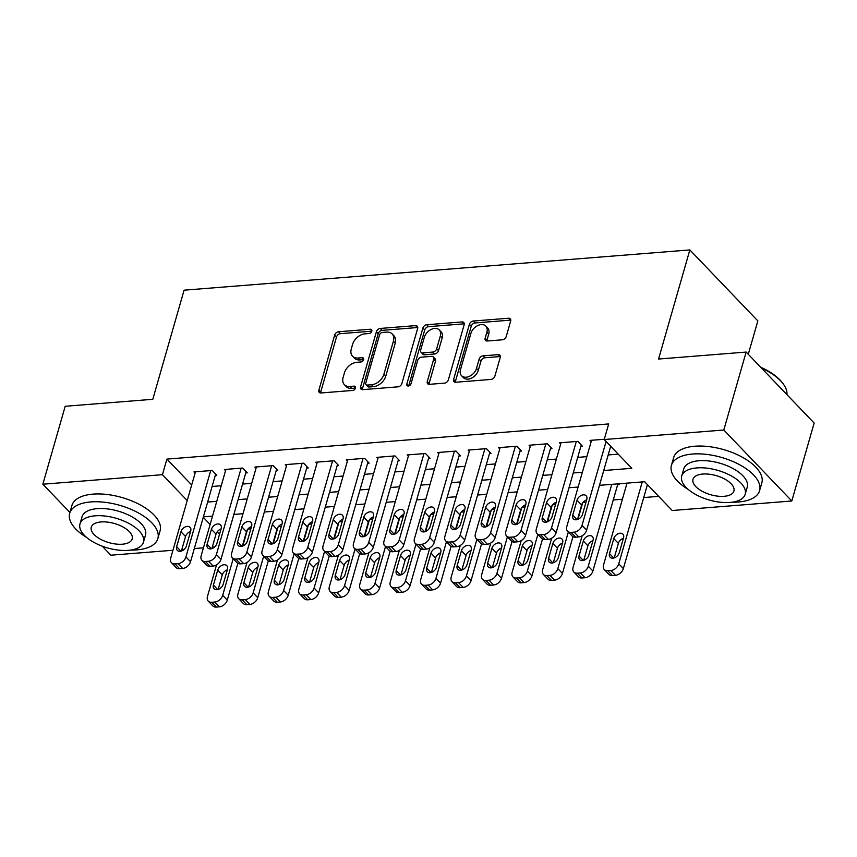 <?xml version="1.0" encoding="UTF-8"?>
<svg xmlns="http://www.w3.org/2000/svg" width="857" height="857" viewBox="0 0 857 857"><rect width="100%" height="100%" fill="white"/><g stroke="black" fill="none" stroke-linecap="round" stroke-linejoin="round"><path stroke-width="1.29" d="M371.799 331.209A2.517 1.735 -43.8 0 0 371.52 329.634A2.517 1.735 -43.8 0 0 370.31 329.227L338.536 331.766A3.599 2.485 -43.8 0 0 334.669 335.055L318.879 390.139A3.599 2.485 -43.8 0 0 319.265 392.399A3.599 2.485 -43.8 0 0 320.989 392.967L352.763 390.438A2.517 1.735 -43.8 0 0 355.473 388.125A2.517 1.735 -43.8 0 0 355.205 386.55A2.517 1.735 -43.8 0 0 353.995 386.153L349.881 386.475A11.527 7.949 -43.8 0 1 344.364 384.654A11.527 7.949 -43.8 0 1 343.121 377.444L344.439 372.859A11.527 7.949 -43.8 0 1 356.812 362.307L360.926 361.975A2.517 1.735 -43.8 0 0 363.636 359.661A2.517 1.735 -43.8 0 0 363.357 358.087A2.517 1.735 -43.8 0 0 362.157 357.69L358.044 358.022A11.527 7.949 -43.8 0 1 352.527 356.201A11.527 7.949 -43.8 0 1 351.284 348.992L352.591 344.396A11.527 7.949 -43.8 0 1 364.975 333.844L369.088 333.512A2.517 1.735 -43.8 0 0 371.799 331.209M502.373 339.8A3.599 2.485 -43.8 0 0 506.241 336.501L510.665 321.054A3.599 2.485 -43.8 0 0 510.279 318.793A3.599 2.485 -43.8 0 0 508.555 318.226L473.268 321.032A3.599 2.485 -43.8 0 0 469.4 324.332L453.599 379.415A3.599 2.485 -43.8 0 0 453.996 381.676A3.599 2.485 -43.8 0 0 455.72 382.243L491.007 379.426A3.599 2.485 -43.8 0 0 494.875 376.137L500.231 357.465A3.599 2.485 -43.8 0 0 499.835 355.216A3.599 2.485 -43.8 0 0 498.11 354.648L483.016 355.848A3.599 2.485 -43.8 0 0 479.138 359.147L476.492 368.403A9.631 6.642 -43.8 0 1 469.732 376.191A9.631 6.642 -43.8 0 1 461.537 375.698A9.631 6.642 -43.8 0 1 460.488 369.678L470.889 333.416A9.631 6.642 -43.8 0 1 477.649 325.617A9.631 6.642 -43.8 0 1 485.844 326.11A9.631 6.642 -43.8 0 1 486.883 332.141L485.158 338.183A3.599 2.485 -43.8 0 0 485.544 340.433A3.599 2.485 -43.8 0 0 487.269 341L502.373 339.8M69.92 512.475L42.85 484.216L65.196 406.272L152.792 399.298L184.084 290.18L689.842 249.923L658.562 359.04L746.147 352.066L723.801 430.01L791.804 500.991L672.22 510.515L644.646 481.73L599.482 485.33M42.85 484.216L162.434 474.692L187.212 500.563M603.724 470.536L631.78 468.308L604.217 439.523L608.684 423.936L166.901 459.106L162.434 474.692M604.217 439.523L723.801 430.01M417.659 328.456A3.599 2.485 -43.8 0 0 417.273 326.196A3.599 2.485 -43.8 0 0 415.549 325.628L380.262 328.445A3.599 2.485 -43.8 0 0 376.394 331.734L360.593 386.818A3.599 2.485 -43.8 0 0 360.99 389.078A3.599 2.485 -43.8 0 0 362.704 389.646L398.002 386.839A3.599 2.485 -43.8 0 0 401.869 383.54L417.659 328.456M426.765 324.739L462.052 321.932A3.599 2.485 -43.8 0 1 463.776 322.5A3.599 2.485 -43.8 0 1 464.162 324.749L448.372 379.833A3.599 2.485 -43.8 0 1 444.504 383.133L429.4 384.332A3.599 2.485 -43.8 0 1 427.675 383.765A3.599 2.485 -43.8 0 1 427.289 381.515L433.696 359.169A3.599 2.485 -43.8 0 0 433.299 356.919A3.599 2.485 -43.8 0 0 431.574 356.351L421.558 357.144A3.599 2.485 -43.8 0 0 417.691 360.443L411.028 383.7A2.517 1.735 -43.8 0 1 409.25 385.746A2.517 1.735 -43.8 0 1 407.107 385.618A2.517 1.735 -43.8 0 1 406.839 384.032L422.897 328.038A3.599 2.485 -43.8 0 1 426.765 324.739L428.596 326.656L463.894 323.85L462.052 321.932M617.661 484.655L619.183 484.537L618.497 483.819M215.289 475.389L216.81 475.26L212.225 470.472L193.939 471.918L195.085 473.118M245.755 472.957L247.287 472.839L242.692 468.04L224.405 469.497L225.552 470.697M276.222 470.536L277.754 470.418L273.158 465.619L254.872 467.076L256.018 468.265M306.699 468.104L308.22 467.986L303.624 463.187L285.338 464.644L286.484 465.844M337.165 465.683L338.686 465.565L334.091 460.766L315.815 462.223L316.961 463.423M367.632 463.262L369.153 463.134L364.557 458.345L346.282 459.791L347.428 460.991M398.098 460.83L399.619 460.712L395.023 455.913L376.748 457.37L377.894 458.57M428.564 458.409L430.085 458.291L425.49 453.492L407.214 454.949L408.361 456.138M459.031 455.988L460.552 455.86L455.967 451.061L437.681 452.517L438.827 453.717M489.497 453.557L491.029 453.439L486.433 448.64L468.147 450.096L469.293 451.296M519.963 451.136L521.495 451.007L516.9 446.218L498.613 447.665L499.76 448.864M550.44 448.704L551.962 448.586L547.366 443.787L529.08 445.244L530.226 446.443M580.907 446.283L582.428 446.165L577.832 441.366L559.557 442.823L560.703 444.012M166.901 459.106L191.689 484.976M212.108 486.476L221.235 485.748M242.574 484.055L251.701 483.327M273.051 481.623L282.167 480.906M303.517 479.202L312.634 478.474M333.984 476.781L343.111 476.053M364.45 474.35L373.577 473.621M394.916 471.928L404.043 471.2M425.383 469.507L434.51 468.779M455.849 467.076L464.976 466.347M486.315 464.655L495.442 463.926M516.792 462.223L525.909 461.505M547.259 459.802L556.375 459.073M577.725 457.381L586.852 456.652M608.191 454.949L618.229 454.156M591.169 441.591L590.023 440.391L604.292 439.255M247.93 529.058L250.865 528.823M278.396 526.627L281.332 526.402M308.863 524.205L311.798 523.97M339.329 521.784L342.264 521.549M369.806 519.353L372.731 519.117M400.273 516.932L403.208 516.696M430.739 514.5L433.674 514.275M461.205 512.079L464.14 511.843M491.672 509.658L494.607 509.422M522.138 507.226L525.073 506.99M552.604 504.805L555.54 504.569M583.071 502.373L586.006 502.148M613.269 499.974L622.396 499.245M643.736 497.553L658.658 496.364M748.279 354.284L757.845 320.914L689.842 249.923M172.964 550.258L110.853 555.197L102.208 546.177M746.147 352.066L814.15 423.058L791.804 500.991M214.689 546.937L212.29 547.12M203.43 547.827L194.314 548.555M184.223 549.358L181.823 549.551M203.27 517.317L210.126 524.484M217.175 531.843L219.521 534.286M578.132 487.033L569.016 487.751M547.666 489.454L538.539 490.183M517.2 491.875L508.072 492.604M486.733 494.307L477.606 495.035M456.267 496.728L447.14 497.456M425.8 499.16L416.673 499.877M395.334 501.581L386.207 502.309M364.857 504.002L355.741 504.73M334.391 506.433L325.274 507.162M303.924 508.854L294.797 509.583M273.458 511.286L264.331 512.004M242.992 513.707L233.865 514.436M212.525 516.128L203.398 516.857M207.64 502.063L216.767 501.345M238.107 499.642L247.234 498.913M268.573 497.221L277.7 496.492M299.039 494.789L308.166 494.06M329.517 492.368L338.633 491.639M359.983 489.936L369.099 489.218M390.449 487.515L399.576 486.787M420.916 485.094L430.043 484.366M451.382 482.662L460.509 481.934M481.848 480.241L490.975 479.513M512.315 477.81L521.442 477.092M542.781 475.389L551.908 474.66M573.258 472.968L582.374 472.239M352.527 356.201L354.37 358.119A11.527 7.949 -43.8 0 0 359.876 359.94L358.044 358.022M363.647 359.64L359.876 359.94M344.364 384.654L346.207 386.571A11.527 7.949 -43.8 0 0 351.724 388.392L349.881 386.475M355.484 388.092L351.724 388.392M371.799 331.177L340.379 333.684A3.599 2.485 -43.8 0 0 336.512 336.972L320.711 392.056A3.599 2.485 -43.8 0 0 320.593 392.967M417.788 327.545A3.599 2.485 -43.8 0 0 417.38 327.545L382.093 330.363A3.599 2.485 -43.8 0 0 378.226 333.652L362.436 388.735A3.599 2.485 -43.8 0 0 362.307 389.646M382.318 332.462A2.517 1.735 -43.8 0 0 379.608 334.776L365.746 383.122A2.517 1.735 -43.8 0 0 366.025 384.697A2.517 1.735 -43.8 0 0 367.225 385.093L371.563 384.75A11.527 7.949 -43.8 0 0 383.936 374.198L393.417 341.15A11.527 7.949 -43.8 0 0 392.174 333.941A11.527 7.949 -43.8 0 0 386.657 332.12L382.318 332.462M366.025 384.697L367.857 386.614A2.517 1.735 -43.8 0 0 369.067 387.01L367.225 385.093M392.174 333.941L394.006 335.858A11.527 7.949 -43.8 0 1 395.259 343.068L385.779 376.116A11.527 7.949 -43.8 0 1 373.406 386.668L369.067 387.01M433.299 356.919L435.142 358.837A3.599 2.485 -43.8 0 1 435.527 361.097L429.121 383.433A3.599 2.485 -43.8 0 0 429.003 384.343M406.839 384.032L408.671 385.95L424.729 329.956L422.897 328.038M440.337 335.998A9.631 6.642 -43.8 0 0 439.298 329.966A9.631 6.642 -43.8 0 0 431.103 329.474A9.631 6.642 -43.8 0 0 424.344 337.262L420.68 350.042A3.599 2.485 -43.8 0 0 421.066 352.291A3.599 2.485 -43.8 0 0 422.79 352.87L432.806 352.066A3.599 2.485 -43.8 0 0 436.674 348.767L440.337 335.998L442.18 337.915A9.631 6.642 -43.8 0 0 441.13 331.884L439.298 329.966M421.066 352.291L422.908 354.209A3.599 2.485 -43.8 0 0 424.622 354.787L422.79 352.87M442.18 337.915L438.516 350.684A3.599 2.485 -43.8 0 1 434.649 353.984L424.622 354.787M428.596 326.656A3.599 2.485 -43.8 0 0 424.729 329.956M485.844 326.11L487.676 328.027A9.631 6.642 -43.8 0 1 488.726 334.059L486.99 340.1A3.599 2.485 -43.8 0 0 486.862 341.011M461.537 375.698L463.369 377.616A9.631 6.642 -43.8 0 0 471.564 378.108A9.631 6.642 -43.8 0 0 478.324 370.32L476.492 368.403M500.349 356.555A3.599 2.485 -43.8 0 0 499.952 356.566L484.848 357.765A3.599 2.485 -43.8 0 0 480.981 361.065L478.324 370.32M510.793 320.143A3.599 2.485 -43.8 0 0 510.397 320.143L475.099 322.96A3.599 2.485 -43.8 0 0 471.232 326.249L455.442 381.333A3.599 2.485 -43.8 0 0 455.313 382.243M233.19 558.689L222.691 595.315A7.338 5.056 -43.8 0 1 214.807 602.043L211.765 602.278A7.338 5.056 -43.8 0 1 208.251 601.121A7.338 5.056 -43.8 0 1 207.458 596.536L216.532 564.881M247.502 529.615L242.788 546.038M237.839 563.328L227.287 600.114A7.338 5.056 136.2 0 1 219.403 606.831L216.36 607.077A7.338 5.056 136.2 0 1 212.847 605.92L208.251 601.121M227.33 569.809A5.87 4.049 -43.8 0 0 222.306 574.918L218.139 589.434M223.163 584.313L227.459 569.348A5.87 4.049 -43.8 0 0 226.826 565.674A5.87 4.049 -43.8 0 0 221.824 565.374A5.87 4.049 -43.8 0 0 217.71 570.13L213.414 585.085A5.87 4.049 -43.8 0 0 214.057 588.759A5.87 4.049 -43.8 0 0 219.049 589.059A5.87 4.049 -43.8 0 0 223.163 584.313M210.693 470.589L185.937 556.943A7.338 5.056 -43.8 0 1 178.052 563.67L175.01 563.906A7.338 5.056 -43.8 0 1 171.496 562.749A7.338 5.056 -43.8 0 1 170.704 558.164L195.46 471.8M171.496 562.749L176.092 567.548A7.338 5.056 136.2 0 0 179.606 568.705L182.648 568.459A7.338 5.056 136.2 0 0 190.533 561.742L215.664 474.071M186.408 545.941A5.87 4.049 136.2 0 1 182.295 550.687A5.87 4.049 136.2 0 1 177.292 550.387A5.87 4.049 136.2 0 1 176.66 546.712L180.956 531.758A5.87 4.049 136.2 0 1 185.069 527.001A5.87 4.049 136.2 0 1 190.061 527.301A5.87 4.049 136.2 0 1 190.704 530.976L186.408 545.941M181.384 551.062L185.551 536.546A5.87 4.049 136.2 0 1 190.575 531.436M130.703 550.065A45.86 21.436 -164 0 0 136.745 549.883A45.86 21.436 -164 0 0 157.859 538.55A45.86 21.436 -164 0 0 138.17 512.797A45.86 21.436 -164 0 0 90.799 501.923A45.86 21.436 -164 0 0 69.696 513.268A45.86 21.436 -164 0 0 86.611 537.425M157.859 538.55L160.088 530.751A45.86 21.436 -164 0 0 140.409 504.998A45.86 21.436 -164 0 0 93.038 494.125A45.86 21.436 -164 0 0 71.924 505.469L69.696 513.268M79.98 523.97L82.036 516.803A33.016 15.437 16 0 1 97.237 508.64A33.016 15.437 16 0 1 131.346 516.471A33.016 15.437 16 0 1 145.519 535.004L143.462 542.181A33.016 15.437 -164 0 0 129.289 523.638A33.016 15.437 -164 0 0 95.181 515.807A33.016 15.437 -164 0 0 79.98 523.97A33.016 15.437 -164 0 0 94.152 542.513A33.016 15.437 -164 0 0 128.261 550.344A33.016 15.437 -164 0 0 143.462 542.181M122.38 544.206A21.275 9.941 -164 0 0 132.171 538.946A21.275 9.941 -164 0 0 123.044 526.991A21.275 9.941 -164 0 0 101.062 521.945A21.275 9.941 -164 0 0 91.26 527.216A21.275 9.941 -164 0 0 100.398 539.16A21.275 9.941 -164 0 0 122.38 544.206M732.446 502.17A45.86 21.436 -164 0 0 738.488 501.988A45.86 21.436 -164 0 0 759.591 490.643A45.86 21.436 -164 0 0 739.912 464.901A45.86 21.436 -164 0 0 692.542 454.028A45.86 21.436 -164 0 0 671.427 465.362A45.86 21.436 -164 0 0 688.353 489.529M759.591 490.643L761.83 482.855A45.86 21.436 -164 0 0 742.141 457.102A45.86 21.436 -164 0 0 694.77 446.229A45.86 21.436 -164 0 0 673.666 457.574L671.427 465.362M681.711 476.074L683.768 468.908A33.016 15.437 16 0 1 698.969 460.745A33.016 15.437 16 0 1 733.078 468.565A33.016 15.437 16 0 1 747.25 487.108L745.194 494.275A33.016 15.437 -164 0 0 731.021 475.742A33.016 15.437 -164 0 0 696.912 467.911A33.016 15.437 -164 0 0 681.711 476.074A33.016 15.437 -164 0 0 695.895 494.618A33.016 15.437 -164 0 0 729.993 502.448A33.016 15.437 -164 0 0 745.194 494.275M724.111 496.31A21.275 9.941 -164 0 0 733.913 491.04A21.275 9.941 -164 0 0 724.776 479.095A21.275 9.941 -164 0 0 702.794 474.05A21.275 9.941 -164 0 0 693.002 479.309A21.275 9.941 -164 0 0 702.14 491.265A21.275 9.941 -164 0 0 724.111 496.31M786.94 394.649A45.86 21.436 -164 0 0 783.052 383.69A45.86 21.436 -164 0 0 761.434 368.017M760.641 367.192A44.757 20.922 16 0 1 782.345 382.758L783.052 383.69M263.656 556.268L253.158 592.894A7.338 5.056 -43.8 0 1 245.273 599.611L242.231 599.857A7.338 5.056 -43.8 0 1 238.717 598.7A7.338 5.056 -43.8 0 1 237.925 594.105L246.998 562.46M277.968 527.194L273.254 543.606M268.305 560.896L257.753 597.693A7.338 5.056 136.2 0 1 249.869 604.41L246.827 604.656A7.338 5.056 136.2 0 1 243.313 603.489L238.717 598.7M257.796 567.377A5.87 4.049 -43.8 0 0 252.772 572.497L248.605 587.002M253.629 581.892L257.925 566.927A5.87 4.049 -43.8 0 0 257.293 563.253A5.87 4.049 -43.8 0 0 252.29 562.953A5.87 4.049 -43.8 0 0 248.176 567.698L243.881 582.664A5.87 4.049 -43.8 0 0 244.524 586.338A5.87 4.049 -43.8 0 0 249.516 586.638A5.87 4.049 -43.8 0 0 253.629 581.892M294.122 553.847L283.624 590.473A7.338 5.056 -43.8 0 1 275.74 597.19L272.697 597.436A7.338 5.056 -43.8 0 1 269.184 596.268A7.338 5.056 -43.8 0 1 268.391 591.684L277.464 560.039M308.434 524.763L303.732 541.185M298.772 558.475L288.22 595.261A7.338 5.056 136.2 0 1 280.335 601.989L277.293 602.225A7.338 5.056 136.2 0 1 273.779 601.068L269.184 596.268M288.263 564.956A5.87 4.049 -43.8 0 0 283.238 570.066L279.082 584.581M284.106 579.461L288.391 564.495A5.87 4.049 -43.8 0 0 287.759 560.821A5.87 4.049 -43.8 0 0 282.767 560.521A5.87 4.049 -43.8 0 0 278.643 565.277L274.347 580.243A5.87 4.049 -43.8 0 0 274.99 583.906A5.87 4.049 -43.8 0 0 279.982 584.217A5.87 4.049 -43.8 0 0 284.106 579.461M324.599 551.415L314.091 588.041A7.338 5.056 -43.8 0 1 306.217 594.758L303.164 595.004A7.338 5.056 -43.8 0 1 299.65 593.847A7.338 5.056 -43.8 0 1 298.857 589.252L307.931 557.607M338.901 522.341L334.198 538.764M329.238 556.054L318.686 592.84A7.338 5.056 136.2 0 1 310.802 599.557L307.759 599.804A7.338 5.056 136.2 0 1 304.246 598.647L299.65 593.847M318.729 562.535A5.87 4.049 -43.8 0 0 313.705 567.645L309.548 582.149M314.573 577.04L318.858 562.074A5.87 4.049 -43.8 0 0 318.226 558.4A5.87 4.049 -43.8 0 0 313.233 558.1A5.87 4.049 -43.8 0 0 309.109 562.845L304.824 577.811A5.87 4.049 -43.8 0 0 305.456 581.485A5.87 4.049 -43.8 0 0 310.448 581.785A5.87 4.049 -43.8 0 0 314.573 577.04M355.066 548.994L344.557 585.62A7.338 5.056 -43.8 0 1 336.683 592.337L333.63 592.583A7.338 5.056 -43.8 0 1 330.116 591.416A7.338 5.056 -43.8 0 1 329.324 586.831L338.397 555.186M369.367 519.91L364.664 536.332M359.704 553.622L349.153 590.419A7.338 5.056 136.2 0 1 341.279 597.136L338.226 597.372A7.338 5.056 136.2 0 1 334.712 596.215L330.116 591.416M349.195 560.103A5.87 4.049 -43.8 0 0 344.171 565.224L340.015 579.728M345.039 574.608L349.324 559.653A5.87 4.049 -43.8 0 0 348.692 555.979A5.87 4.049 -43.8 0 0 343.7 555.679A5.87 4.049 -43.8 0 0 339.576 560.424L335.291 575.39A5.87 4.049 -43.8 0 0 335.923 579.064A5.87 4.049 -43.8 0 0 340.915 579.364A5.87 4.049 -43.8 0 0 345.039 574.608M241.16 468.168L216.403 554.522A7.338 5.056 -43.8 0 1 208.519 561.239L205.476 561.485A7.338 5.056 -43.8 0 1 201.963 560.328A7.338 5.056 -43.8 0 1 201.17 555.732L225.927 469.379M201.963 560.328L206.558 565.117A7.338 5.056 136.2 0 0 210.072 566.284L213.114 566.038A7.338 5.056 136.2 0 0 220.999 559.321L246.141 471.639M216.875 543.52A5.87 4.049 136.2 0 1 212.761 548.266A5.87 4.049 136.2 0 1 207.769 547.966A5.87 4.049 136.2 0 1 207.126 544.291L211.422 529.326A5.87 4.049 136.2 0 1 215.535 524.58A5.87 4.049 136.2 0 1 220.538 524.88A5.87 4.049 136.2 0 1 221.17 528.555L216.875 543.52M211.85 548.63L216.018 534.125A5.87 4.049 136.2 0 1 221.042 529.005M271.637 465.737L246.87 552.101A7.338 5.056 -43.8 0 1 238.985 558.818L235.943 559.064A7.338 5.056 -43.8 0 1 232.429 557.896A7.338 5.056 -43.8 0 1 231.636 553.311L256.404 466.947M232.429 557.896L237.025 562.695A7.338 5.056 136.2 0 0 240.538 563.852L243.581 563.617A7.338 5.056 136.2 0 0 251.465 556.889L276.607 469.218M247.341 541.088A5.87 4.049 136.2 0 1 243.227 545.845A5.87 4.049 136.2 0 1 238.235 545.545A5.87 4.049 136.2 0 1 237.593 541.87L241.888 526.905A5.87 4.049 136.2 0 1 246.002 522.149A5.87 4.049 136.2 0 1 251.005 522.459A5.87 4.049 136.2 0 1 251.637 526.123L247.341 541.088M242.317 546.209L246.484 531.704A5.87 4.049 136.2 0 1 251.508 526.584M302.103 463.316L277.336 549.669A7.338 5.056 -43.8 0 1 269.452 556.397L266.409 556.632A7.338 5.056 -43.8 0 1 262.895 555.475A7.338 5.056 -43.8 0 1 262.103 550.88L286.87 464.526M262.895 555.475L267.491 560.274A7.338 5.056 136.2 0 0 271.005 561.431L274.047 561.185A7.338 5.056 136.2 0 0 281.932 554.468L307.074 466.797M277.818 538.667A5.87 4.049 136.2 0 1 273.694 543.413A5.87 4.049 136.2 0 1 268.702 543.113A5.87 4.049 136.2 0 1 268.059 539.439L272.355 524.473A5.87 4.049 136.2 0 1 276.479 519.728A5.87 4.049 136.2 0 1 281.471 520.028A5.87 4.049 136.2 0 1 282.103 523.702L277.818 538.667M272.794 543.777L276.95 529.272A5.87 4.049 136.2 0 1 281.974 524.163M332.57 460.884L307.802 547.248A7.338 5.056 -43.8 0 1 299.929 553.965L296.876 554.211A7.338 5.056 -43.8 0 1 293.362 553.044A7.338 5.056 -43.8 0 1 292.569 548.459L317.336 462.105M293.362 553.044L297.957 557.843A7.338 5.056 136.2 0 0 301.471 559L304.514 558.764A7.338 5.056 136.2 0 0 312.398 552.047L337.54 464.365M308.284 536.236A5.87 4.049 136.2 0 1 304.16 540.992A5.87 4.049 136.2 0 1 299.168 540.692A5.87 4.049 136.2 0 1 298.536 537.018L302.821 522.052A5.87 4.049 136.2 0 1 306.945 517.307A5.87 4.049 136.2 0 1 311.937 517.607A5.87 4.049 136.2 0 1 312.569 521.281L308.284 536.236M303.26 541.356L307.417 526.851A5.87 4.049 136.2 0 1 312.441 521.731M385.532 546.562L375.023 583.188A7.338 5.056 -43.8 0 1 367.15 589.916L364.096 590.152A7.338 5.056 -43.8 0 1 360.593 588.995A7.338 5.056 -43.8 0 1 359.79 584.41L368.874 552.754M399.833 517.489L395.131 533.911M390.171 551.201L379.619 587.988A7.338 5.056 136.2 0 1 371.745 594.704L368.692 594.951A7.338 5.056 136.2 0 1 365.189 593.794L360.593 588.995M379.662 557.682A5.87 4.049 -43.8 0 0 374.638 562.792L370.481 577.307M375.505 572.187L379.79 557.221A5.87 4.049 -43.8 0 0 379.158 553.547A5.87 4.049 -43.8 0 0 374.166 553.247A5.87 4.049 -43.8 0 0 370.042 558.003L365.757 572.958A5.87 4.049 -43.8 0 0 366.389 576.632A5.87 4.049 -43.8 0 0 371.381 576.932A5.87 4.049 -43.8 0 0 375.505 572.187M363.036 458.463L338.269 544.816A7.338 5.056 -43.8 0 1 330.395 551.544L327.342 551.779A7.338 5.056 -43.8 0 1 323.839 550.623A7.338 5.056 -43.8 0 1 323.035 546.038L347.803 459.673M323.839 550.623L328.424 555.422A7.338 5.056 136.2 0 0 331.938 556.579L334.991 556.332A7.338 5.056 136.2 0 0 342.864 549.616L368.007 461.944M338.751 533.815A5.87 4.049 136.2 0 1 334.626 538.56A5.87 4.049 136.2 0 1 329.634 538.26A5.87 4.049 136.2 0 1 329.002 534.597L333.287 519.631A5.87 4.049 136.2 0 1 337.412 514.875A5.87 4.049 136.2 0 1 342.404 515.175A5.87 4.049 136.2 0 1 343.036 518.849L338.751 533.815M333.727 538.935L337.883 524.42A5.87 4.049 136.2 0 1 342.907 519.31M415.999 544.141L405.5 580.767A7.338 5.056 -43.8 0 1 397.616 587.484L394.563 587.731A7.338 5.056 -43.8 0 1 391.06 586.574A7.338 5.056 -43.8 0 1 390.267 581.978L399.341 550.333M430.31 515.068L425.597 531.479M420.637 548.769L410.085 585.567A7.338 5.056 136.2 0 1 402.212 592.283L399.158 592.53A7.338 5.056 136.2 0 1 395.655 591.362L391.06 586.574M410.128 555.25A5.87 4.049 -43.8 0 0 405.104 560.371L400.947 574.876M405.972 569.766L410.267 554.8A5.87 4.049 -43.8 0 0 409.625 551.126A5.87 4.049 -43.8 0 0 404.633 550.826A5.87 4.049 -43.8 0 0 400.519 555.572L396.223 570.537A5.87 4.049 -43.8 0 0 396.855 574.211A5.87 4.049 -43.8 0 0 401.847 574.511A5.87 4.049 -43.8 0 0 405.972 569.766M393.502 456.042L368.746 542.395A7.338 5.056 -43.8 0 1 360.861 549.112L357.808 549.358A7.338 5.056 -43.8 0 1 354.305 548.201A7.338 5.056 -43.8 0 1 353.502 543.606L378.269 457.252M354.305 548.201L358.901 552.99A7.338 5.056 136.2 0 0 362.404 554.158L365.457 553.911A7.338 5.056 136.2 0 0 373.331 547.195L398.473 459.513M369.217 531.394A5.87 4.049 136.2 0 1 365.093 536.139A5.87 4.049 136.2 0 1 360.101 535.839A5.87 4.049 136.2 0 1 359.469 532.165L363.754 517.2A5.87 4.049 136.2 0 1 367.878 512.454A5.87 4.049 136.2 0 1 372.87 512.754A5.87 4.049 136.2 0 1 373.513 516.428L369.217 531.394M364.193 536.503L368.349 521.999A5.87 4.049 136.2 0 1 373.373 516.878M446.465 541.72L435.967 578.346A7.338 5.056 -43.8 0 1 428.082 585.063L425.04 585.31A7.338 5.056 -43.8 0 1 421.526 584.142A7.338 5.056 -43.8 0 1 420.733 579.557L429.807 547.912M460.777 512.636L456.063 529.058M451.103 546.348L440.562 583.135A7.338 5.056 136.2 0 1 432.678 589.862L429.625 590.098A7.338 5.056 136.2 0 1 426.122 588.941L421.526 584.142M440.605 552.829A5.87 4.049 -43.8 0 0 435.581 557.95L431.414 572.455M436.438 567.334L440.734 552.369A5.87 4.049 -43.8 0 0 440.091 548.705A5.87 4.049 -43.8 0 0 435.099 548.394A5.87 4.049 -43.8 0 0 430.985 553.151L426.69 568.116A5.87 4.049 -43.8 0 0 427.322 571.79A5.87 4.049 -43.8 0 0 432.324 572.09A5.87 4.049 -43.8 0 0 436.438 567.334M423.969 453.61L399.212 539.974A7.338 5.056 -43.8 0 1 391.328 546.691L388.285 546.937A7.338 5.056 -43.8 0 1 384.772 545.77A7.338 5.056 -43.8 0 1 383.979 541.185L408.735 454.821M384.772 545.77L389.367 550.569A7.338 5.056 136.2 0 0 392.87 551.726L395.923 551.49A7.338 5.056 136.2 0 0 403.808 544.763L428.939 457.092M399.683 528.962A5.87 4.049 136.2 0 1 395.57 533.718A5.87 4.049 136.2 0 1 390.567 533.418A5.87 4.049 136.2 0 1 389.935 529.744L394.231 514.778A5.87 4.049 136.2 0 1 398.344 510.022A5.87 4.049 136.2 0 1 403.336 510.333A5.87 4.049 136.2 0 1 403.979 513.996L399.683 528.962M394.659 534.082L398.816 519.578A5.87 4.049 136.2 0 1 403.84 514.457M476.931 539.289L466.433 575.915A7.338 5.056 -43.8 0 1 458.549 582.642L455.506 582.878A7.338 5.056 -43.8 0 1 451.993 581.721A7.338 5.056 -43.8 0 1 451.2 577.125L460.273 545.481M491.243 510.215L486.53 526.637M481.58 543.927L471.029 580.714A7.338 5.056 136.2 0 1 463.144 587.431L460.102 587.677A7.338 5.056 136.2 0 1 456.588 586.52L451.993 581.721M471.071 550.408A5.87 4.049 -43.8 0 0 466.047 555.518L461.88 570.023M466.904 564.913L471.2 549.948A5.87 4.049 -43.8 0 0 470.568 546.273A5.87 4.049 -43.8 0 0 465.565 545.973A5.87 4.049 -43.8 0 0 461.452 550.719L457.156 565.684A5.87 4.049 -43.8 0 0 457.799 569.359A5.87 4.049 -43.8 0 0 462.791 569.659A5.87 4.049 -43.8 0 0 466.904 564.913M454.435 451.189L429.678 537.543A7.338 5.056 -43.8 0 1 421.794 544.27L418.752 544.506A7.338 5.056 -43.8 0 1 415.238 543.349A7.338 5.056 -43.8 0 1 414.445 538.753L439.202 452.4M415.238 543.349L419.834 548.148A7.338 5.056 136.2 0 0 423.347 549.305L426.39 549.058A7.338 5.056 136.2 0 0 434.274 542.342L459.406 454.671M430.15 526.541A5.87 4.049 136.2 0 1 426.036 531.286A5.87 4.049 136.2 0 1 421.033 530.986A5.87 4.049 136.2 0 1 420.401 527.312L424.697 512.347A5.87 4.049 136.2 0 1 428.811 507.601A5.87 4.049 136.2 0 1 433.803 507.901A5.87 4.049 136.2 0 1 434.445 511.575L430.15 526.541M425.126 531.651L429.293 517.146A5.87 4.049 136.2 0 1 434.317 512.036M507.398 536.868L496.899 573.494A7.338 5.056 -43.8 0 1 489.015 580.21L485.973 580.457A7.338 5.056 -43.8 0 1 482.459 579.3A7.338 5.056 -43.8 0 1 481.666 574.704L490.74 543.059M521.709 507.783L516.996 524.205M512.047 541.495L501.495 578.293A7.338 5.056 136.2 0 1 493.611 585.01L490.568 585.256A7.338 5.056 136.2 0 1 487.055 584.088L482.459 579.3M501.538 547.977A5.87 4.049 -43.8 0 0 496.514 553.097L492.347 567.602M497.371 562.481L501.666 547.527A5.87 4.049 -43.8 0 0 501.034 543.852A5.87 4.049 -43.8 0 0 496.032 543.552A5.87 4.049 -43.8 0 0 491.918 548.298L487.622 563.263A5.87 4.049 -43.8 0 0 488.265 566.938A5.87 4.049 -43.8 0 0 493.257 567.238A5.87 4.049 -43.8 0 0 497.371 562.481M484.901 448.757L460.145 535.122A7.338 5.056 -43.8 0 1 452.26 541.838L449.218 542.085A7.338 5.056 -43.8 0 1 445.704 540.928A7.338 5.056 -43.8 0 1 444.912 536.332L469.668 449.979M445.704 540.928L450.3 545.716A7.338 5.056 136.2 0 0 453.814 546.884L456.856 546.637A7.338 5.056 136.2 0 0 464.74 539.921L489.883 452.239M460.616 524.109A5.87 4.049 136.2 0 1 456.502 528.865A5.87 4.049 136.2 0 1 451.51 528.565A5.87 4.049 136.2 0 1 450.868 524.891L455.163 509.926A5.87 4.049 136.2 0 1 459.277 505.18A5.87 4.049 136.2 0 1 464.28 505.48A5.87 4.049 136.2 0 1 464.912 509.154L460.616 524.109M455.592 529.23L459.759 514.725A5.87 4.049 136.2 0 1 464.783 509.604M537.864 534.447L527.366 571.062A7.338 5.056 -43.8 0 1 519.481 577.789L516.439 578.025A7.338 5.056 -43.8 0 1 512.925 576.868A7.338 5.056 -43.8 0 1 512.132 572.283L521.206 540.628M552.176 505.362L547.473 521.784M542.513 539.074L531.961 575.861A7.338 5.056 136.2 0 1 524.077 582.578L521.035 582.824A7.338 5.056 136.2 0 1 517.521 581.667L512.925 576.868M532.004 545.555A5.87 4.049 -43.8 0 0 526.98 550.665L522.824 565.181M527.848 560.06L532.133 545.095A5.87 4.049 -43.8 0 0 531.501 541.42A5.87 4.049 -43.8 0 0 526.509 541.121A5.87 4.049 -43.8 0 0 522.384 545.877L518.089 560.842A5.87 4.049 -43.8 0 0 518.731 564.506A5.87 4.049 -43.8 0 0 523.723 564.806A5.87 4.049 -43.8 0 0 527.848 560.06M515.378 446.336L490.611 532.69A7.338 5.056 -43.8 0 1 482.727 539.417L479.684 539.653A7.338 5.056 -43.8 0 1 476.171 538.496A7.338 5.056 -43.8 0 1 475.378 533.911L500.145 447.547M476.171 538.496L480.766 543.295A7.338 5.056 136.2 0 0 484.28 544.452L487.322 544.206A7.338 5.056 136.2 0 0 495.207 537.489L520.349 449.818M491.082 521.688A5.87 4.049 136.2 0 1 486.969 526.434A5.87 4.049 136.2 0 1 481.977 526.134A5.87 4.049 136.2 0 1 481.334 522.47L485.63 507.505A5.87 4.049 136.2 0 1 489.743 502.748A5.87 4.049 136.2 0 1 494.746 503.048A5.87 4.049 136.2 0 1 495.378 506.723L491.082 521.688M486.058 526.809L490.225 512.293A5.87 4.049 136.2 0 1 495.25 507.183M568.341 532.015L557.832 568.641A7.338 5.056 -43.8 0 1 549.958 575.358L546.905 575.604A7.338 5.056 -43.8 0 1 543.392 574.447A7.338 5.056 -43.8 0 1 542.599 569.851L551.672 538.207M582.642 502.941L577.939 519.353M572.979 536.643L562.428 573.44A7.338 5.056 136.2 0 1 554.543 580.157L551.501 580.403A7.338 5.056 136.2 0 1 547.987 579.236L543.392 574.447M562.471 543.124A5.87 4.049 -43.8 0 0 557.446 548.244L553.29 562.749M558.314 557.639L562.599 542.674A5.87 4.049 -43.8 0 0 561.967 538.999A5.87 4.049 -43.8 0 0 556.975 538.699A5.87 4.049 -43.8 0 0 552.851 543.445L548.566 558.41A5.87 4.049 -43.8 0 0 549.198 562.085A5.87 4.049 -43.8 0 0 554.19 562.385A5.87 4.049 -43.8 0 0 558.314 557.639M545.845 443.915L521.077 530.269A7.338 5.056 -43.8 0 1 513.193 536.985L510.151 537.232A7.338 5.056 -43.8 0 1 506.637 536.075A7.338 5.056 -43.8 0 1 505.844 531.479L530.612 445.126M506.637 536.075L511.233 540.863A7.338 5.056 136.2 0 0 514.746 542.031L517.789 541.785A7.338 5.056 136.2 0 0 525.673 535.068L550.815 447.386M521.559 519.267A5.87 4.049 136.2 0 1 517.435 524.013A5.87 4.049 136.2 0 1 512.443 523.713A5.87 4.049 136.2 0 1 511.8 520.038L516.096 505.073A5.87 4.049 136.2 0 1 520.22 500.327A5.87 4.049 136.2 0 1 525.212 500.627A5.87 4.049 136.2 0 1 525.844 504.302L521.559 519.267M516.535 524.377L520.692 509.872A5.87 4.049 136.2 0 1 525.716 504.752M611.78 484.355L588.298 566.22A7.338 5.056 -43.8 0 1 580.425 572.937L577.372 573.183A7.338 5.056 -43.8 0 1 573.858 572.015A7.338 5.056 -43.8 0 1 573.065 567.43L582.139 535.786M617.886 483.862L592.894 571.008A7.338 5.056 136.2 0 1 585.02 577.736L581.967 577.972A7.338 5.056 136.2 0 1 578.454 576.815L573.858 572.015M592.937 540.703A5.87 4.049 -43.8 0 0 587.913 545.823L583.756 560.328M588.78 555.207L593.065 540.242A5.87 4.049 -43.8 0 0 592.433 536.578A5.87 4.049 -43.8 0 0 587.441 536.268A5.87 4.049 -43.8 0 0 583.317 541.024L579.032 555.989A5.87 4.049 -43.8 0 0 579.664 559.664A5.87 4.049 -43.8 0 0 584.656 559.964A5.87 4.049 -43.8 0 0 588.78 555.207M576.311 441.484L551.544 527.848A7.338 5.056 -43.8 0 1 543.67 534.564L540.617 534.811A7.338 5.056 -43.8 0 1 537.103 533.643A7.338 5.056 -43.8 0 1 536.311 529.058L561.078 442.694M537.103 533.643L541.699 538.442A7.338 5.056 136.2 0 0 545.213 539.599L548.255 539.364A7.338 5.056 136.2 0 0 556.139 532.636L581.282 444.965M552.026 516.835A5.87 4.049 136.2 0 1 547.902 521.592A5.87 4.049 136.2 0 1 542.909 521.292A5.87 4.049 136.2 0 1 542.277 517.617L546.562 502.652A5.87 4.049 136.2 0 1 550.687 497.896A5.87 4.049 136.2 0 1 555.679 498.206A5.87 4.049 136.2 0 1 556.311 501.87L552.026 516.835M547.002 521.956L551.158 507.451A5.87 4.049 136.2 0 1 556.182 502.331M642.247 481.923L618.765 563.788A7.338 5.056 -43.8 0 1 610.891 570.516L607.838 570.751A7.338 5.056 -43.8 0 1 604.335 569.594A7.338 5.056 -43.8 0 1 603.532 564.999L627.013 483.144M647.431 484.644L623.36 568.587A7.338 5.056 136.2 0 1 615.487 575.304L612.434 575.55A7.338 5.056 136.2 0 1 608.931 574.394L604.335 569.594M623.403 538.282A5.87 4.049 -43.8 0 0 618.379 543.392L614.223 557.896M619.247 552.786L623.542 537.821A5.87 4.049 -43.8 0 0 622.9 534.147A5.87 4.049 -43.8 0 0 617.908 533.847A5.87 4.049 -43.8 0 0 613.783 538.592L609.498 553.558A5.87 4.049 -43.8 0 0 610.13 557.232A5.87 4.049 -43.8 0 0 615.122 557.532A5.87 4.049 -43.8 0 0 619.247 552.786M606.081 441.473L582.01 525.416A7.338 5.056 -43.8 0 1 574.136 532.143L571.083 532.379A7.338 5.056 -43.8 0 1 567.58 531.222A7.338 5.056 -43.8 0 1 566.777 526.627L591.544 440.273M567.58 531.222L572.165 536.021A7.338 5.056 136.2 0 0 575.679 537.178L578.732 536.932A7.338 5.056 136.2 0 0 586.606 530.215L610.677 446.272M582.492 514.414A5.87 4.049 136.2 0 1 578.368 519.16A5.87 4.049 136.2 0 1 573.376 518.86A5.87 4.049 136.2 0 1 572.744 515.186L577.029 500.22A5.87 4.049 136.2 0 1 581.153 495.475A5.87 4.049 136.2 0 1 586.145 495.775A5.87 4.049 136.2 0 1 586.777 499.449L582.492 514.414M577.468 519.524L581.624 505.019A5.87 4.049 136.2 0 1 586.649 499.91M371.863 330.856L370.31 329.227M355.548 387.771L353.995 386.153M363.711 359.308L362.157 357.69M320.711 392.056L318.879 390.139M336.512 336.972L334.669 335.055M340.379 333.684L338.536 331.766M362.436 388.735L360.593 386.818M378.226 333.652L376.394 331.734M382.093 330.363L380.262 328.445M417.38 327.545L415.549 325.628M373.406 386.668L371.563 384.75M385.779 376.116L383.936 374.198M395.259 343.068L393.417 341.15M429.121 383.433L427.289 381.515M435.527 361.097L433.696 359.169M434.649 353.984L432.806 352.066M438.516 350.684L436.674 348.767M486.99 340.1L485.158 338.183M488.726 334.059L486.883 332.141M480.981 361.065L479.138 359.147M484.848 357.765L483.016 355.848M499.952 356.566L498.11 354.648M455.442 381.333L453.599 379.415M471.232 326.249L469.4 324.332M475.099 322.96L473.268 321.032M510.397 320.143L508.555 318.226M222.691 595.315L227.287 600.114M211.765 602.278L216.36 607.077M214.807 602.043L219.403 606.831M217.689 589.552L213.414 585.085M222.306 574.918L217.71 570.13M190.533 561.742L185.937 556.943M182.648 568.459L178.052 563.67M179.606 568.705L175.01 563.906M176.66 546.712L180.934 551.18M180.956 531.758L185.551 536.546M253.158 592.894L257.753 597.693M242.231 599.857L246.827 604.656M245.273 599.611L249.869 604.41M248.166 587.131L243.881 582.664M252.772 572.497L248.176 567.698M283.624 590.473L288.22 595.261M272.697 597.436L277.293 602.225M275.74 597.19L280.335 601.989M278.632 584.71L274.347 580.243M283.238 570.066L278.643 565.277M314.091 588.041L318.686 592.84M303.164 595.004L307.759 599.804M306.217 594.758L310.802 599.557M309.098 582.278L304.824 577.811M313.705 567.645L309.109 562.845M344.557 585.62L349.153 590.419M333.63 592.583L338.226 597.372M336.683 592.337L341.279 597.136M339.565 579.857L335.291 575.39M344.171 565.224L339.576 560.424M220.999 559.321L216.403 554.522M213.114 566.038L208.519 561.239M210.072 566.284L205.476 561.485M207.126 544.291L211.411 548.759M211.422 529.326L216.018 534.125M251.465 556.889L246.87 552.101M243.581 563.617L238.985 558.818M240.538 563.852L235.943 559.064M237.593 541.87L241.878 546.337M241.888 526.905L246.484 531.704M281.932 554.468L277.336 549.669M274.047 561.185L269.452 556.397M271.005 561.431L266.409 556.632M268.059 539.439L272.344 543.906M272.355 524.473L276.95 529.272M312.398 552.047L307.802 547.248M304.514 558.764L299.929 553.965M301.471 559L296.876 554.211M298.536 537.018L302.81 541.485M302.821 522.052L307.417 526.851M375.023 583.188L379.619 587.988M364.096 590.152L368.692 594.951M367.15 589.916L371.745 594.704M370.031 577.425L365.757 572.958M374.638 562.792L370.042 558.003M342.864 549.616L338.269 544.816M334.991 556.332L330.395 551.544M331.938 556.579L327.342 551.779M329.002 534.597L333.277 539.053M333.287 519.631L337.883 524.42M405.5 580.767L410.085 585.567M394.563 587.731L399.158 592.53M397.616 587.484L402.212 592.283M400.498 575.004L396.223 570.537M405.104 560.371L400.519 555.572M373.331 547.195L368.746 542.395M365.457 553.911L360.861 549.112M362.404 554.158L357.808 549.358M359.469 532.165L363.743 536.632M363.754 517.2L368.349 521.999M435.967 578.346L440.562 583.135M425.04 585.31L429.625 590.098M428.082 585.063L432.678 589.862M430.964 572.583L426.69 568.116M435.581 557.95L430.985 553.151M403.808 544.763L399.212 539.974M395.923 551.49L391.328 546.691M392.87 551.726L388.285 546.937M389.935 529.744L394.209 534.211M394.231 514.778L398.816 519.578M466.433 575.915L471.029 580.714M455.506 582.878L460.102 587.677M458.549 582.642L463.144 587.431M461.43 570.151L457.156 565.684M466.047 555.518L461.452 550.719M434.274 542.342L429.678 537.543M426.39 549.058L421.794 544.27M423.347 549.305L418.752 544.506M420.401 527.312L424.676 531.779M424.697 512.347L429.293 517.146M496.899 573.494L501.495 578.293M485.973 580.457L490.568 585.256M489.015 580.21L493.611 585.01M491.907 567.73L487.622 563.263M496.514 553.097L491.918 548.298M464.74 539.921L460.145 535.122M456.856 546.637L452.26 541.838M453.814 546.884L449.218 542.085M450.868 524.891L455.153 529.358M455.163 509.926L459.759 514.725M527.366 571.062L531.961 575.861M516.439 578.025L521.035 582.824M519.481 577.789L524.077 582.578M522.374 565.299L518.089 560.842M526.98 550.665L522.384 545.877M495.207 537.489L490.611 532.69M487.322 544.206L482.727 539.417M484.28 544.452L479.684 539.653M481.334 522.47L485.619 526.926M485.63 507.505L490.225 512.293M557.832 568.641L562.428 573.44M546.905 575.604L551.501 580.403M549.958 575.358L554.543 580.157M552.84 562.878L548.566 558.41M557.446 548.244L552.851 543.445M525.673 535.068L521.077 530.269M517.789 541.785L513.193 536.985M514.746 542.031L510.151 537.232M511.8 520.038L516.085 524.505M516.096 505.073L520.692 509.872M588.298 566.22L592.894 571.008M577.372 573.183L581.967 577.972M580.425 572.937L585.02 577.736M583.306 560.457L579.032 555.989M587.913 545.823L583.317 541.024M556.139 532.636L551.544 527.848M548.255 539.364L543.67 534.564M545.213 539.599L540.617 534.811M542.277 517.617L546.552 522.084M546.562 502.652L551.158 507.451M618.765 563.788L623.36 568.587M607.838 570.751L612.434 575.55M610.891 570.516L615.487 575.304M613.773 558.025L609.498 553.558M618.379 543.392L613.783 538.592M586.606 530.215L582.01 525.416M578.732 536.932L574.136 532.143M575.679 537.178L571.083 532.379M572.744 515.186L577.018 519.653M577.029 500.22L581.624 505.019"/></g></svg>
